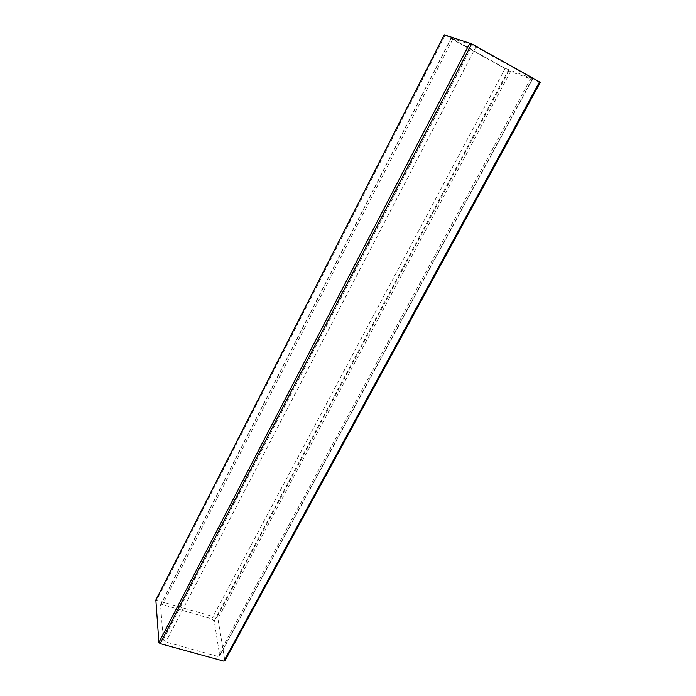 <?xml version="1.0" encoding="UTF-8"?>
<svg xmlns="http://www.w3.org/2000/svg" width="696" height="696" viewBox="0 0 696 696"><rect width="100%" height="100%" fill="white"/><g stroke="black" fill="none" stroke-linecap="round" stroke-linejoin="round"><path stroke-width="0.52" stroke-dasharray="3.48 2.61" d="M217.683 656.345L219.605 655.954L219.692 655.362L214.22 620.962L211.836 618.883L162.542 604.606L160.515 604.981L163.299 639.746L165.787 642.008L217.683 656.345L531.283 77.63L532.805 78.622L505.192 68.373L451.121 38.158L472.48 45.023L531.283 77.63M444.283 34.861L510.499 71.627L540.2 82.267L224.851 660.643L217.918 618.579L216.734 617.552L155.852 600.135M532.553 78.57L219.692 655.362M508.48 70L214.22 620.962M505.192 68.373L211.836 618.883M452.774 39.22L162.542 604.606M451.278 38.176L160.437 605.407M475.994 46.754L165.787 642.008M163.299 639.746L472.48 45.023M445.066 35.339L156.731 600.109M508.863 70.818L216.734 617.552M510.499 71.627L217.918 618.579M219.605 655.954L532.805 78.622M160.515 604.981L451.121 38.158"/><path stroke-width="1.04" d="M540.2 82.267L471.697 43.874L444.283 34.861M224.851 660.643L223.86 661.139L160.15 643.617L158.906 642.478L155.852 600.135M539.583 81.806L223.86 661.139M471.697 43.874L160.15 643.617M158.906 642.478L469.922 43.004M444.309 34.817L155.669 600.5M224.817 660.948L540.331 82.293M155.704 600.291L444.231 34.8"/></g></svg>
